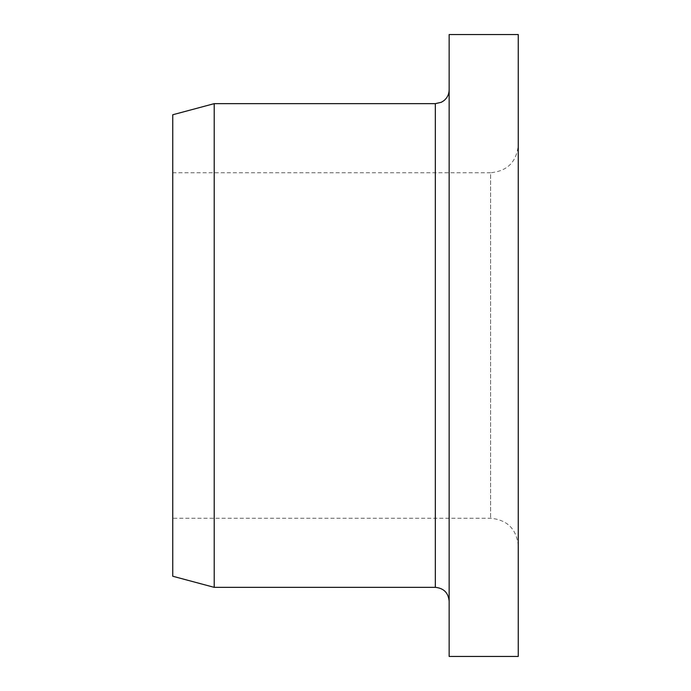 <?xml version="1.0" encoding="UTF-8"?>
<svg xmlns="http://www.w3.org/2000/svg" width="691" height="691" viewBox="0 0 691 691"><rect width="100%" height="100%" fill="white"/><g stroke="black" fill="none" stroke-linecap="round" stroke-linejoin="round"><path stroke-width="0.52" stroke-dasharray="3.46 2.59" d="M518.25 145.11L518.25 545.89L518.25 145.11C516.609 161.901 507.401 171.109 490.61 172.75L490.61 518.25L490.61 172.75L172.75 172.75L172.75 518.25L172.75 172.75M518.25 34.55L518.25 656.45M214.21 103.65L214.21 587.35M449.15 601.17L449.15 89.83L449.15 601.17M449.15 34.55L449.15 656.45M172.75 114.758L172.75 576.242M435.33 103.65L435.33 587.35M518.25 545.89C516.609 529.099 507.401 519.891 490.61 518.25L172.75 518.25"/><path stroke-width="1.04" d="M518.25 345.5L518.25 34.55L449.15 34.55L449.15 656.45L518.25 656.45L518.25 345.5M449.15 601.17C448.329 592.774 443.726 588.171 435.33 587.35L214.21 587.35L214.21 103.65L435.33 103.65L441.316 102.285L443.968 100.618C447.327 97.802 449.055 94.209 449.15 89.83M214.21 587.35L172.75 576.242L172.75 114.758L214.21 103.65M435.33 587.35L435.33 103.65"/></g></svg>
